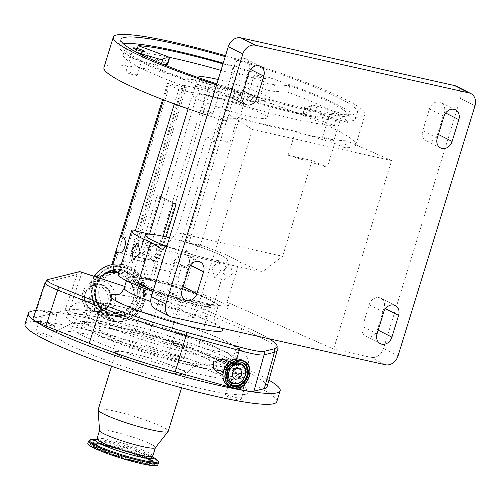 <?xml version="1.0" encoding="UTF-8"?>
<svg xmlns="http://www.w3.org/2000/svg" width="500" height="500" viewBox="0 0 500 500"><rect width="100%" height="100%" fill="white"/><g stroke="black" fill="none" stroke-linecap="round" stroke-linejoin="round"><path stroke-width="0.38" stroke-dasharray="2.5 1.88" d="M169.5 237.756A42.956 5.012 -162.9 0 1 227.419 260.275A42.956 5.012 -162.9 0 1 226.4 260.956A42.956 5.012 -162.9 0 1 165.906 245.987A42.994 5.019 17.1 0 0 227.456 260.287A42.994 5.019 17.1 0 0 221.219 255.425A42.994 5.019 17.1 0 0 185.981 242.288L229.462 100.931L243.75 104.119L233.287 98.819A5.725 0.669 17.1 0 0 225.738 96.306L209.488 92.681L206.581 91.206A5.725 0.669 17.1 0 0 199.031 88.7L185.1 85.588A5.725 0.669 17.1 0 0 182.531 85.375A5.725 0.669 17.1 0 0 183.363 86.025L186.269 87.5L170.019 83.869A5.725 0.669 17.1 0 0 167.45 83.656A5.725 0.669 17.1 0 0 168.281 84.306L178.744 89.606L193.031 92.8A42.994 5.019 -162.9 0 1 229.462 100.931M132.944 277.831A42.956 5.012 -162.9 0 1 178.35 287.569A42.956 5.012 -162.9 0 1 214.037 303.769A42.956 5.012 -162.9 0 1 213.019 304.45A42.956 5.012 -162.9 0 1 167.613 294.706A42.956 5.012 -162.9 0 1 131.925 278.506A42.956 5.012 -162.9 0 1 132.944 277.831M148.3 278.212L179.325 285.138L177.825 279.1C176.619 275.394 174.575 273.038 171.675 272.031L155.425 268.406L153.925 262.369C152.725 258.663 150.675 256.306 147.775 255.3L142.287 254.069L148.3 278.212L150.931 279.544A46.394 5.412 -162.9 0 1 217.2 304.075A46.394 5.412 -162.9 0 1 216.219 305.512A46.394 5.412 -162.9 0 1 164.606 294.156A46.394 5.412 -162.9 0 1 129.137 276.988A46.394 5.412 -162.9 0 1 129.744 276.769A46.394 5.412 -162.9 0 1 147.988 278.888A46.394 5.412 -162.9 0 1 150.931 279.544L152.656 280.419A42.994 5.019 -162.9 0 1 207.838 298.919A42.994 5.019 -162.9 0 1 214.075 303.781A42.994 5.019 -162.9 0 1 183.619 299.431A42.994 5.019 -162.9 0 1 138.125 283.356A42.994 5.019 -162.9 0 1 131.888 278.494A42.994 5.019 -162.9 0 1 149.706 279.762L163.088 236.275M128.338 277.5A47.538 5.544 -162.9 0 1 175.925 287.438A47.538 5.544 -162.9 0 1 217.956 305.481A47.538 5.544 -162.9 0 1 218.081 306.206A47.538 5.544 -162.9 0 1 216.956 306.956A47.538 5.544 -162.9 0 1 166.706 296.175A47.538 5.544 -162.9 0 1 127.212 278.25A47.538 5.544 -162.9 0 1 127.719 277.725A47.538 5.544 -162.9 0 1 128.338 277.5M93.863 310.95A13.744 13.406 75.9 0 1 84.631 299.981A13.744 13.406 75.9 0 1 89.95 286.731A13.744 13.406 75.9 0 1 101.888 284.856A13.744 13.406 75.9 0 1 110.994 300.994A13.744 13.406 75.9 0 1 96.175 311.494A13.744 13.406 75.9 0 1 93.863 310.95M102.163 284.7A13.844 13.5 -104.1 0 0 90.138 286.588A13.844 13.5 -104.1 0 0 84.781 299.938A13.844 13.5 -104.1 0 0 94.081 310.981A13.844 13.5 -104.1 0 0 96.406 311.525A13.844 13.5 -104.1 0 0 111.331 300.956A13.844 13.5 -104.1 0 0 102.163 284.7M103.856 281.35A17.181 16.756 -104.1 0 0 89.913 283.025A17.181 16.756 -104.1 0 0 82.194 299.656A17.181 16.756 -104.1 0 0 93.819 313.969A17.181 16.756 -104.1 0 0 97.894 314.775A17.181 16.756 -104.1 0 0 115.35 300.931A17.181 16.756 -104.1 0 0 103.856 281.35M35.688 310.663A131.725 15.369 -162.9 0 1 56.731 312.3A131.725 15.369 -162.9 0 1 96.819 320.325A131.725 15.369 -162.9 0 1 268.938 380.138M25 324.169A131.725 15.369 -162.9 0 1 28.125 322.094A131.725 15.369 -162.9 0 1 167.362 351.956A131.725 15.369 -162.9 0 1 276.806 401.637M217.062 371.912L218.519 372.475L227.338 368.806L227.456 362.656L224.013 359.125M101.794 275.538A21.762 21.225 -104.1 0 0 92.019 296.606A21.762 21.225 -104.1 0 0 106.75 314.731A21.762 21.225 -104.1 0 0 111.906 315.756A21.762 21.225 -104.1 0 0 118.406 315.181A21.762 21.225 -104.1 0 0 134.356 294.887A21.762 21.225 -104.1 0 0 119.456 273.412A21.762 21.225 -104.1 0 0 118.594 273.15M51.175 337.1A8.181 0.956 -162.9 0 1 42.525 335.244A8.181 0.956 -162.9 0 1 35.725 332.156A8.181 0.956 -162.9 0 1 35.919 332.031A8.181 0.956 -162.9 0 1 44.569 333.888A8.181 0.956 -162.9 0 1 51.369 336.969A8.181 0.956 -162.9 0 1 51.175 337.1M39.263 321.156A8.181 0.956 17.1 0 0 39.069 321.287A8.181 0.956 17.1 0 0 45.869 324.369A8.181 0.956 17.1 0 0 54.519 326.225A8.181 0.956 17.1 0 0 54.713 326.1A8.181 0.956 17.1 0 0 47.912 323.013A8.181 0.956 17.1 0 0 39.263 321.156M240.712 400.106A8.181 0.956 -162.9 0 1 232.062 398.25A8.181 0.956 -162.9 0 1 225.269 395.163A8.181 0.956 -162.9 0 1 225.463 395.037A8.181 0.956 -162.9 0 1 234.112 396.887A8.181 0.956 -162.9 0 1 240.906 399.975A8.181 0.956 -162.9 0 1 240.712 400.106M228.806 384.162A8.181 0.956 17.1 0 0 228.612 384.288A8.181 0.956 17.1 0 0 235.413 387.375A8.181 0.956 17.1 0 0 244.062 389.231A8.181 0.956 17.1 0 0 244.256 389.1A8.181 0.956 17.1 0 0 237.456 386.019A8.181 0.956 17.1 0 0 228.806 384.162M183.706 359.113A8.181 0.956 -162.9 0 1 175.056 357.256A8.181 0.956 -162.9 0 1 168.256 354.169A8.181 0.956 -162.9 0 1 168.45 354.038A8.181 0.956 -162.9 0 1 177.1 355.894A8.181 0.956 -162.9 0 1 183.9 358.981A8.181 0.956 -162.9 0 1 183.706 359.113M171.8 343.169A8.181 0.956 17.1 0 0 171.6 343.294A8.181 0.956 17.1 0 0 178.4 346.381A8.181 0.956 17.1 0 0 187.05 348.237A8.181 0.956 17.1 0 0 187.244 348.106A8.181 0.956 17.1 0 0 180.444 345.019A8.181 0.956 17.1 0 0 171.8 343.169M245.387 394.312A101.375 11.825 -162.9 0 1 132.606 369.5A101.375 11.825 -162.9 0 1 55.094 331.975A101.375 11.825 -162.9 0 1 56.419 331.494A101.375 11.825 -162.9 0 1 157.887 352.688A101.375 11.825 -162.9 0 1 247.531 391.175A101.375 11.825 -162.9 0 1 245.387 394.312M94.169 276.294A28.863 28.15 -104.1 0 0 108.9 320.412A28.863 28.15 -104.1 0 0 124.362 321.006A28.863 28.15 -104.1 0 0 145.512 294.094A28.863 28.15 -104.1 0 0 125.756 265.613A28.863 28.15 -104.1 0 0 112.8 264.506M45.419 324.062A6.875 0.8 -162.9 0 1 40.319 321.669A6.875 0.8 -162.9 0 1 48.362 323.319A6.875 0.8 -162.9 0 1 53.456 325.712A6.875 0.8 -162.9 0 1 45.419 324.062M48.762 313.188A6.875 0.8 -162.9 0 1 43.669 310.8A6.875 0.8 -162.9 0 1 51.706 312.45A6.875 0.8 -162.9 0 1 56.806 314.837A6.875 0.8 -162.9 0 1 48.762 313.188M234.956 387.069A6.875 0.8 -162.9 0 1 229.862 384.675A6.875 0.8 -162.9 0 1 237.906 386.325A6.875 0.8 -162.9 0 1 243 388.719A6.875 0.8 -162.9 0 1 234.956 387.069M238.306 376.194A6.875 0.8 -162.9 0 1 233.206 373.8A6.875 0.8 -162.9 0 1 241.25 375.45A6.875 0.8 -162.9 0 1 246.344 377.844A6.875 0.8 -162.9 0 1 238.306 376.194M177.95 346.075A6.875 0.8 -162.9 0 1 172.856 343.681A6.875 0.8 -162.9 0 1 180.9 345.331A6.875 0.8 -162.9 0 1 185.994 347.725A6.875 0.8 -162.9 0 1 177.95 346.075M181.294 335.2A6.875 0.8 -162.9 0 1 176.2 332.806A6.875 0.8 -162.9 0 1 184.244 334.456A6.875 0.8 -162.9 0 1 189.338 336.85A6.875 0.8 -162.9 0 1 181.294 335.2M110.981 264.844A28.863 28.15 -104.1 0 0 89.831 291.756A28.863 28.15 -104.1 0 0 109.588 320.238A28.863 28.15 -104.1 0 0 125.05 320.831A28.863 28.15 -104.1 0 0 146.2 293.919A28.863 28.15 -104.1 0 0 126.444 265.438A28.863 28.15 -104.1 0 0 112.788 264.456M116.062 351.319A37.381 4.363 17.1 0 0 115.15 352.044A37.381 4.363 17.1 0 0 146.775 366.181A37.381 4.363 17.1 0 0 185.744 374.487A37.381 4.363 17.1 0 0 186.575 374.019A37.381 4.363 17.1 0 0 156.113 359.969A37.381 4.363 17.1 0 0 116.062 351.319M116.737 351.55A36.656 4.275 -162.9 0 1 155.481 359.856A36.656 4.275 -162.9 0 1 185.938 373.681A36.656 4.275 -162.9 0 1 185.069 374.263A36.656 4.275 -162.9 0 1 146.325 365.95A36.656 4.275 -162.9 0 1 115.869 352.125A36.656 4.275 -162.9 0 1 116.737 351.55M98.144 409.756A36.656 4.275 -162.9 0 1 99.012 409.175A36.656 4.275 -162.9 0 1 137.756 417.488A36.656 4.275 -162.9 0 1 168.206 431.312M99.556 430.581A29.206 3.406 -162.9 0 1 99.569 430.431A29.206 3.406 -162.9 0 1 100.262 429.969A29.206 3.406 -162.9 0 1 131.137 436.587A29.206 3.406 -162.9 0 1 155.406 447.606A29.206 3.406 -162.9 0 1 155.331 447.744M219.025 370.719L217.938 370.3L215.45 363.056L222.05 360.312L223.137 360.737L225.625 367.975L219.025 370.719M108.806 312.462A19.756 19.269 -104.1 0 0 112.075 313.238A19.756 19.269 -104.1 0 0 119.394 312.869A19.756 19.269 -104.1 0 0 133.869 294.444A19.756 19.269 -104.1 0 0 120.35 274.944A19.756 19.269 -104.1 0 0 109.763 274.538A19.756 19.269 -104.1 0 0 103.138 277.675A19.756 19.269 -104.1 0 0 95.544 296.719A19.756 19.269 -104.1 0 0 108.806 312.462M112.244 311.594A19.756 19.269 -104.1 0 0 122.831 312A19.756 19.269 -104.1 0 0 137.306 293.581A19.756 19.269 -104.1 0 0 123.787 274.081A19.756 19.269 -104.1 0 0 113.2 273.675A19.756 19.269 -104.1 0 0 98.725 292.1A19.756 19.269 -104.1 0 0 112.244 311.594M87.825 443.481A36.6 4.269 -162.9 0 1 88.694 442.9A36.6 4.269 -162.9 0 1 127.375 451.2A36.6 4.269 -162.9 0 1 157.787 465M101.725 285.4A13.175 12.844 75.9 0 1 110.738 298.394A13.175 12.844 75.9 0 1 101.088 310.675A13.175 12.844 75.9 0 1 96.206 310.925A13.175 12.844 75.9 0 1 94.031 310.406A13.175 12.844 75.9 0 1 85.188 299.913A13.175 12.844 75.9 0 1 90.25 287.219A13.175 12.844 75.9 0 1 94.663 285.125A13.175 12.844 75.9 0 1 101.725 285.4M91.575 311.025A13.175 12.844 75.9 0 1 82.556 298.025A13.175 12.844 75.9 0 1 92.206 285.744A13.175 12.844 75.9 0 1 99.269 286.012A13.175 12.844 75.9 0 1 108.281 299.012A13.175 12.844 75.9 0 1 98.631 311.294A13.175 12.844 75.9 0 1 91.575 311.025M154.3 464.706A33.788 3.944 -162.9 0 1 117.806 456.794A33.788 3.944 -162.9 0 1 90.606 444.131A33.788 3.944 -162.9 0 1 91.312 443.769A33.788 3.944 -162.9 0 1 126.244 451.181A33.788 3.944 -162.9 0 1 155.119 463.981A33.788 3.944 -162.9 0 1 154.3 464.706M94.087 444.694A30.812 3.594 -162.9 0 1 127.362 451.906A30.812 3.594 -162.9 0 1 152.169 463.456A30.812 3.594 -162.9 0 1 151.525 463.787A30.812 3.594 -162.9 0 1 119.669 457.025A30.812 3.594 -162.9 0 1 93.338 445.356A30.812 3.594 -162.9 0 1 94.087 444.694M156.931 244.7A8.181 4.556 102.6 0 1 158.85 254.019A8.181 4.556 102.6 0 1 152.756 260.45A8.181 4.556 102.6 0 1 152.15 260.231A8.181 4.556 102.6 0 1 150.231 250.912A8.181 4.556 102.6 0 1 156.325 244.481A8.181 4.556 102.6 0 1 156.931 244.7M183.175 267.156A8.181 4.556 -77.4 0 0 183.781 267.375A8.181 4.556 -77.4 0 0 189.875 260.944A8.181 4.556 -77.4 0 0 187.956 251.625A8.181 4.556 -77.4 0 0 187.35 251.406A8.181 4.556 -77.4 0 0 186.35 251.381C183.438 251.769 180.819 253.525 178.494 256.637C178.719 260.35 179.85 263.444 181.875 265.931A8.181 4.556 -77.4 0 0 183.175 267.156M149.2 259.575A8.181 4.556 -77.4 0 0 149.806 259.794A8.181 4.556 -77.4 0 0 155.9 253.363A8.181 4.556 -77.4 0 0 153.981 244.037A8.181 4.556 -77.4 0 0 153.375 243.819A8.181 4.556 -77.4 0 0 147.281 250.256A8.181 4.556 -77.4 0 0 149.2 259.575M144.769 261.769L145.387 261.988L152.1 255.694L149.55 246.231L148.956 246.019L143.481 252.587L144.769 261.769M219.256 261.794L220.544 270.975L215.075 277.544L214.481 277.331L211.925 267.869L218.637 261.575L219.256 261.794M230.831 264.375L232.281 273.594L226.65 280.131L226.056 279.913L223.656 270.494L230.219 264.156L230.831 264.375M179.325 285.138L184.725 287.875L198.106 244.381A57.275 6.681 -162.9 0 1 232.794 258.012A57.275 6.681 -162.9 0 1 239.375 261.95L226.994 302.181L333.644 349.069L370.869 357.375L385.4 364.744M184.725 287.875A57.275 6.681 -162.9 0 1 219.412 301.506A57.275 6.681 -162.9 0 1 227.725 307.981A57.275 6.681 -162.9 0 1 152.725 291.494M138.412 282.406A57.275 6.681 17.1 0 0 196.025 300.95A57.275 6.681 17.1 0 0 228.725 304.719A57.275 6.681 17.1 0 0 226.994 302.181M103.944 67.556A131.725 15.369 -162.9 0 1 197.25 80.894A131.725 15.369 -162.9 0 1 336.637 130.131A131.725 15.369 -162.9 0 1 355.75 145.025A131.725 15.369 -162.9 0 1 344.506 147.7L346.631 140.794A131.725 15.369 -162.9 0 1 228.831 114.5L252.506 129.519L391.631 160.575L333.644 349.069M225.5 55.719A131.725 15.369 -162.9 0 1 346.006 99.681A131.725 15.369 -162.9 0 1 365.119 114.581A131.725 15.369 -162.9 0 1 216.556 84.787M218.181 79.513A38.944 4.544 -162.9 0 1 266.775 95.944A38.944 4.544 -162.9 0 1 272.425 100.344A38.944 4.544 -162.9 0 1 244.838 96.406A38.944 4.544 -162.9 0 1 203.625 81.844A38.944 4.544 -162.9 0 1 197.963 77.487M198.275 99.244A38.944 4.544 17.1 0 0 239.488 113.8A38.944 4.544 17.1 0 0 267.069 117.744A38.944 4.544 17.1 0 0 261.419 113.338A38.944 4.544 17.1 0 0 220.212 98.781A38.944 4.544 17.1 0 0 192.625 94.838A38.944 4.544 17.1 0 0 198.275 99.244M257.25 101.675A5.906 0.688 -162.9 0 1 258.106 102.344A5.906 0.688 -162.9 0 1 253.925 101.744A5.906 0.688 -162.9 0 1 247.675 99.537A5.906 0.688 -162.9 0 1 246.819 98.869A5.906 0.688 -162.9 0 1 251 99.469A5.906 0.688 -162.9 0 1 257.25 101.675M255.037 75.619A5.906 0.688 17.1 0 0 261.281 77.825A5.906 0.688 17.1 0 0 265.469 78.419A5.906 0.688 17.1 0 0 264.606 77.756A5.906 0.688 17.1 0 0 258.363 75.544A5.906 0.688 17.1 0 0 254.175 74.95A5.906 0.688 17.1 0 0 255.037 75.619M136.331 74.681A5.906 0.688 -162.9 0 1 137.188 75.35A5.906 0.688 -162.9 0 1 133.006 74.756A5.906 0.688 -162.9 0 1 126.756 72.544A5.906 0.688 -162.9 0 1 125.9 71.881A5.906 0.688 -162.9 0 1 130.087 72.475A5.906 0.688 -162.9 0 1 136.331 74.681M212.019 113.044A5.906 0.688 -162.9 0 1 212.875 113.713A5.906 0.688 -162.9 0 1 208.694 113.112A5.906 0.688 -162.9 0 1 202.444 110.906A5.906 0.688 -162.9 0 1 201.588 110.237A5.906 0.688 -162.9 0 1 205.775 110.838A5.906 0.688 -162.9 0 1 212.019 113.044M209.806 86.988A5.906 0.688 17.1 0 0 216.056 89.194A5.906 0.688 17.1 0 0 220.238 89.794A5.906 0.688 17.1 0 0 219.381 89.125A5.906 0.688 17.1 0 0 213.131 86.919A5.906 0.688 17.1 0 0 208.95 86.319A5.906 0.688 17.1 0 0 209.806 86.988M332.938 140.037A5.906 0.688 -162.9 0 1 333.794 140.706A5.906 0.688 -162.9 0 1 329.613 140.106A5.906 0.688 -162.9 0 1 323.363 137.9A5.906 0.688 -162.9 0 1 322.506 137.231A5.906 0.688 -162.9 0 1 326.688 137.831A5.906 0.688 -162.9 0 1 332.938 140.037M330.725 113.975A5.906 0.688 17.1 0 0 336.969 116.188A5.906 0.688 17.1 0 0 341.156 116.781A5.906 0.688 17.1 0 0 340.294 116.112A5.906 0.688 17.1 0 0 334.05 113.906A5.906 0.688 17.1 0 0 329.869 113.312A5.906 0.688 17.1 0 0 330.725 113.975M172.262 293.288A9.162 7.538 -63.1 0 1 170.794 292.762A9.162 7.538 -63.1 0 1 167.512 282.931L174.2 261.188A9.162 7.538 -63.1 0 1 185.775 254.669A9.162 7.538 -63.1 0 1 189.056 264.5L182.369 286.25A9.162 7.538 -63.1 0 1 172.262 293.288M232.475 97.569A9.162 7.538 -63.1 0 1 231.006 97.044A9.162 7.538 -63.1 0 1 227.725 87.212L234.412 65.462A9.162 7.538 -63.1 0 1 245.981 58.95A9.162 7.538 -63.1 0 1 249.269 68.781L242.581 90.531A9.162 7.538 -63.1 0 1 232.475 97.569M427.481 141.1A9.162 7.538 -63.1 0 1 426.012 140.575A9.162 7.538 -63.1 0 1 422.731 130.744L429.419 108.994A9.162 7.538 -63.1 0 1 440.988 102.481A9.162 7.538 -63.1 0 1 444.275 112.312L437.587 134.056A9.162 7.538 -63.1 0 1 427.481 141.1M367.269 336.819A9.162 7.538 -63.1 0 1 365.806 336.294A9.162 7.538 -63.1 0 1 362.519 326.463L369.206 304.719A9.162 7.538 -63.1 0 1 380.781 298.2A9.162 7.538 -63.1 0 1 384.062 308.031L377.375 329.781A9.162 7.538 -63.1 0 1 367.269 336.819M216.838 83.881A123.706 14.431 17.1 0 0 357.456 112.219A123.706 14.431 17.1 0 0 339.506 98.231A123.706 14.431 17.1 0 0 225.225 56.619M123.325 43.762A123.706 14.431 17.1 0 0 118.969 45.994A123.706 14.431 17.1 0 0 136.919 59.981A123.706 14.431 17.1 0 0 267.819 106.225A123.706 14.431 17.1 0 0 355.45 118.744A123.706 14.431 17.1 0 0 337.494 104.756A123.706 14.431 17.1 0 0 223.219 63.144M169.131 57.287A117.406 13.7 17.1 0 0 136.012 52.119L164.725 62.763A5.725 0.669 -162.9 0 1 166.8 63.637A5.725 0.669 -162.9 0 1 167.631 64.287M163.663 64.562A77.894 9.087 17.1 0 0 160.75 65.994A77.894 9.087 17.1 0 0 160.744 66.019L160.744 66.019A5.725 0.669 -162.9 0 1 155.469 65.094L122.981 55.394A117.406 13.7 17.1 0 0 182.562 85.594L197.8 86.55A5.725 0.669 -162.9 0 1 204.869 88.381A77.894 9.087 17.1 0 0 232.75 97.65A5.725 0.669 -162.9 0 1 237.213 99.331A5.725 0.669 -162.9 0 1 238.044 99.925L239.206 104.419L241.213 97.9A117.406 13.7 17.1 0 0 336.394 119.144L307.681 108.5A5.725 0.669 -162.9 0 1 304.775 106.975A5.725 0.669 -162.9 0 1 305.25 106.856A77.894 9.087 17.1 0 0 311.656 105.275A77.894 9.087 17.1 0 0 311.663 105.244L311.663 105.244A5.725 0.669 -162.9 0 1 316.944 106.169L349.425 115.869A117.406 13.7 17.1 0 0 332.388 103.619A117.406 13.7 17.1 0 0 289.85 85.675L274.613 84.719A5.725 0.669 -162.9 0 1 267.544 82.881A77.894 9.087 17.1 0 0 239.656 73.612A5.725 0.669 -162.9 0 1 234.363 71.338L233.2 66.844A117.406 13.7 17.1 0 0 223 63.856M182.562 85.594L184.569 79.069L199.806 80.025A5.725 0.669 -162.9 0 1 206.875 81.856A77.894 9.087 17.1 0 0 234.756 91.125A5.725 0.669 -162.9 0 1 239.225 92.806A5.725 0.669 -162.9 0 1 240.056 93.4L241.213 97.9M239.206 104.419A117.406 13.7 17.1 0 0 334.387 125.669L305.675 115.025A5.725 0.669 -162.9 0 1 302.769 113.5A5.725 0.669 -162.9 0 1 303.238 113.381A77.894 9.087 17.1 0 0 309.65 111.8A77.894 9.087 17.1 0 0 309.656 111.769L309.656 111.769A5.725 0.669 -162.9 0 1 314.938 112.694L347.419 122.394A117.406 13.7 17.1 0 0 330.381 110.144A117.406 13.7 17.1 0 0 287.844 92.194L289.85 85.675M287.844 92.194L272.6 91.237A5.725 0.669 -162.9 0 1 265.531 89.406A77.894 9.087 17.1 0 0 237.65 80.138A5.725 0.669 -162.9 0 1 232.356 77.862L231.194 73.369L233.2 66.844M347.419 122.394L349.425 115.869M334.387 125.669L336.394 119.144M122.981 55.394L124.987 48.869A117.406 13.7 17.1 0 0 184.569 79.069M136.944 52.444L124.987 48.869M136.012 52.119L138.019 45.594M231.194 73.369A117.406 13.7 17.1 0 0 220.994 70.381M456.331 86.2A11.456 9.419 -63.1 0 1 460.438 98.488L383.5 348.575A11.456 9.419 -63.1 0 1 370.869 357.375M252.506 129.519L194.519 318.012L157.287 309.7A11.456 9.419 -63.1 0 1 155.456 309.044M206.15 136.95L230.075 142.294L214.169 142.037L206.15 136.95L176.713 232.65L282.625 256.288L262.225 272L239.375 261.95M288.137 155.25L312.062 160.594L327.3 167.294L288.137 155.25L295.5 131.331L237.438 118.369L230.075 142.294M391.631 160.575L346.631 140.794M194.519 318.012L152.931 291.619M228.831 114.5L226.706 121.406A131.725 15.369 -162.9 0 1 207.194 115.231M226.706 121.406L221.525 118.119L237.438 118.369M221.525 118.119L214.169 142.037M312.062 160.594L282.625 256.288M295.5 131.331L334.656 143.369L327.3 167.294M176.713 232.65L167.619 243.875M334.656 143.369L344.506 147.7M162.812 249.806L262.225 272M155.425 268.406L209.488 92.681M112.775 261.388L115.962 259.594L132.213 263.219L130.706 257.188L130.662 253.981L133.85 252.188L139.338 253.412L157.144 195.55L160.087 196.206L176.075 204.306M132.213 263.219L186.269 87.5M133.106 229.869L119.725 273.363L118.688 272.838M174.35 103.9L178.744 89.606M118.244 274.3A57.275 6.681 -162.9 0 1 119.725 273.363M185.981 242.288L200.263 245.475L243.75 104.119M200.263 245.475L198.106 244.381M188.106 108.8L193.031 92.8M166.038 236.931L152.656 280.419M173.125 203.65L157.144 195.55M142.287 254.069L160.087 196.206M114.325 270.625L145.35 277.55L139.338 253.412M149.706 279.762L145.35 277.55M267.106 386.706A118.069 13.775 17.1 0 0 231.194 364.806L197.319 350.519A34.244 3.994 17.1 0 0 168.287 340.688A257.85 30.081 -162.9 0 1 149.006 335.262L134.519 332.856L69.019 311.081L82.069 272.275M124.694 286.438L146.562 293.712L158.881 295.756L159.075 299.069L149.006 335.262M79.55 271.613L77.088 274.488L65.081 310.2L33.825 318.056A34.244 3.994 17.1 0 0 33.019 318.587M65.081 310.2L69.019 311.081M146.562 293.712L134.519 332.856M269.188 338.8A115.931 13.525 17.1 0 0 241.844 325.431L207.969 311.144A32.106 3.744 17.1 0 0 180.75 301.925A259.981 30.331 -162.9 0 1 158.881 295.756M79.688 271.594L79.15 271.944M88.269 312.119A76.175 8.888 -162.9 0 1 89.6 311.887A76.175 8.888 -162.9 0 1 161.881 327.225A76.175 8.888 -162.9 0 1 230.281 355.169A76.175 8.888 -162.9 0 1 230.263 359.319A76.175 8.888 -162.9 0 1 142.931 339.825A76.175 8.888 -162.9 0 1 88.269 312.119M245.169 373.162A94.825 11.062 17.1 0 0 247.45 371.538A94.825 11.062 17.1 0 0 245.194 368A94.825 11.062 17.1 0 0 160.037 333.212A94.825 11.062 17.1 0 0 70.056 314.119A94.825 11.062 17.1 0 0 68.406 314.406A94.825 11.062 17.1 0 0 66.2 315.775A94.825 11.062 17.1 0 0 144.381 351.488A94.825 11.062 17.1 0 0 245.169 373.162M124.2 288.038A47.538 5.544 -162.9 0 1 125.331 287.288A47.538 5.544 -162.9 0 1 175.575 298.062A47.538 5.544 -162.9 0 1 215.069 315.988A47.538 5.544 -162.9 0 1 213.944 316.737A47.538 5.544 -162.9 0 1 150.806 301.588M231.494 379.05A7.275 5.981 116.9 0 0 239.262 374.169A7.275 5.981 116.9 0 0 236.906 365.656A7.275 5.981 116.9 0 0 235.744 365.244A7.275 5.981 116.9 0 0 227.969 370.125A7.275 5.981 116.9 0 0 230.331 378.631A7.275 5.981 116.9 0 0 231.494 379.05M236.506 364.8A8.025 6.6 116.9 0 0 227.656 370.969A8.025 6.6 116.9 0 0 231.819 380.044A8.025 6.6 116.9 0 0 240.669 373.875A8.025 6.6 116.9 0 0 236.506 364.8M118.406 315.181L121.806 314.325L110.188 313.881C90.188 308.519 91.006 275.906 111.194 272.113A21.762 21.225 -104.1 0 0 95.25 292.406A21.762 21.225 -104.1 0 0 110.144 313.881A21.762 21.225 -104.1 0 0 121.806 314.325A21.762 21.225 -104.1 0 0 137.75 294.037A21.762 21.225 -104.1 0 0 122.856 272.562A21.762 21.225 -104.1 0 0 116.025 271.488M237.613 379.012A89.225 10.412 -162.9 0 1 138.344 357.175A89.225 10.412 -162.9 0 1 70.125 324.15A89.225 10.412 -162.9 0 1 71.287 323.725A89.225 10.412 -162.9 0 1 160.6 342.375A89.225 10.412 -162.9 0 1 239.5 376.256A89.225 10.412 -162.9 0 1 237.613 379.012M231.131 386.737A14.45 11.881 116.9 0 0 247.062 375.637A14.45 11.881 116.9 0 0 239.569 359.306A14.45 11.881 116.9 0 0 223.637 370.412A14.45 11.881 116.9 0 0 231.131 386.737M103.4 274.619A22.969 22.4 -104.1 0 0 94.756 296.744A22.969 22.4 -104.1 0 0 110.162 314.931A22.969 22.4 -104.1 0 0 138.275 300.244A22.969 22.4 -104.1 0 0 123.575 271.325A22.969 22.4 -104.1 0 0 114.244 270.319M227.756 370.475A77.075 8.994 -162.9 0 1 139.394 350.75A77.075 8.994 -162.9 0 1 84.081 322.713A77.075 8.994 -162.9 0 1 172.45 342.438A77.075 8.994 -162.9 0 1 227.756 370.475M228.844 386.037A14.55 11.963 116.9 0 0 231.175 386.869A14.55 11.963 116.9 0 0 246.713 377.1A14.55 11.963 116.9 0 0 242 360.087M211.438 365.05A59.562 6.95 -162.9 0 1 143.15 349.806A59.562 6.95 -162.9 0 1 100.406 328.137A59.562 6.95 -162.9 0 1 168.694 343.381A59.562 6.95 -162.9 0 1 211.438 365.05M125.606 267.794A26.412 25.762 -104.1 0 0 93.275 284.688A26.412 25.762 -104.1 0 0 110.181 317.944A26.412 25.762 -104.1 0 0 142.513 301.05A26.412 25.762 -104.1 0 0 125.606 267.794M125.975 266.962A27.262 26.587 -104.1 0 0 92.606 284.394A27.262 26.587 -104.1 0 0 110.056 318.719A27.262 26.587 -104.1 0 0 143.425 301.288A27.262 26.587 -104.1 0 0 125.975 266.962M110.144 317.8A26.244 25.594 -104.1 0 0 142.262 301.019A26.244 25.594 -104.1 0 0 125.469 267.981A26.244 25.594 -104.1 0 0 93.344 284.762A26.244 25.594 -104.1 0 0 110.144 317.8M242.7 362.762A12.488 10.269 116.9 0 0 242.344 362.575A12.488 10.269 116.9 0 0 240.35 361.856A12.488 10.269 116.9 0 0 227.013 370.238A12.488 10.269 116.9 0 0 231.056 384.844A12.488 10.269 116.9 0 0 231.419 385.019M110.881 315.387A23.7 23.112 -104.1 0 0 139.894 300.238A23.7 23.112 -104.1 0 0 124.725 270.394A23.7 23.112 -104.1 0 0 95.712 285.55A23.7 23.112 -104.1 0 0 110.881 315.387M96.981 438.837A29.206 3.406 -162.9 0 1 97.675 438.375A29.206 3.406 -162.9 0 1 128.55 445A29.206 3.406 -162.9 0 1 152.819 456.012M124.763 270.538A23.525 22.944 -104.1 0 0 95.962 285.581A23.525 22.944 -104.1 0 0 111.025 315.206A23.525 22.944 -104.1 0 0 139.825 300.156A23.525 22.944 -104.1 0 0 124.763 270.538M124.637 271.306A22.681 22.119 -104.1 0 0 96.875 285.812A22.681 22.119 -104.1 0 0 111.394 314.369A22.681 22.119 -104.1 0 0 139.156 299.869A22.681 22.119 -104.1 0 0 124.637 271.306M96.438 439.562A30.412 3.55 -162.9 0 1 97.219 439.5A30.412 3.55 -162.9 0 1 125.444 445.669A30.412 3.55 -162.9 0 1 152.25 456.431A30.412 3.55 -162.9 0 1 152.863 456.919M91.644 439.675A35.994 4.2 -162.9 0 1 125.037 446.975A35.994 4.2 -162.9 0 1 156.769 459.706M88.575 441.044A36.6 4.269 -162.9 0 1 89.444 440.469A36.6 4.269 -162.9 0 1 128.125 448.762A36.6 4.269 -162.9 0 1 158.531 462.562M154.25 464.144A33.569 3.919 -162.9 0 1 117.994 456.281A33.569 3.919 -162.9 0 1 90.962 443.7A33.569 3.919 -162.9 0 1 91.669 443.338A33.569 3.919 -162.9 0 1 126.375 450.706A33.569 3.919 -162.9 0 1 155.062 463.419A33.569 3.919 -162.9 0 1 154.25 464.144M151.881 463.356A31.031 3.619 -162.9 0 1 119.8 456.55A31.031 3.619 -162.9 0 1 93.281 444.794A31.031 3.619 -162.9 0 1 94.038 444.125A31.031 3.619 -162.9 0 1 127.55 451.394A31.031 3.619 -162.9 0 1 152.531 463.025A31.031 3.619 -162.9 0 1 151.881 463.356M182.044 290.3L167.512 282.931M242.256 94.575L227.725 87.212M437.262 138.106L422.731 130.744M377.05 333.825L362.519 326.463M238.044 99.925L240.056 93.4M232.356 77.862L234.363 71.338M237.65 80.138L239.656 73.612M265.531 89.406L267.544 82.881M272.6 91.237L274.613 84.719M314.938 112.694L316.944 106.169M309.656 111.769L311.663 105.244L309.656 111.769M303.238 113.381L305.25 106.856M305.675 115.025L307.681 108.5M232.75 97.65L234.756 91.125M204.869 88.381L206.875 81.856M197.8 86.55L199.806 80.025M155.469 65.094L156.544 61.588M160.744 66.019L161.469 63.663L160.744 66.019M164.725 62.763L166.731 56.244M460.438 98.488L474.969 105.856M398.031 355.944L383.5 348.575M378.169 330.181L377.375 329.781M385.438 308.731L384.062 308.031M383.738 312.081L369.206 304.719M438.381 134.462L437.587 134.056M445.65 113.006L444.275 112.312M443.95 116.363L429.419 108.994M248.944 72.831L234.412 65.462M250.644 69.475L249.269 68.781M243.375 90.931L242.581 90.531M188.731 268.55L174.2 261.188M190.431 265.2L189.056 264.5M183.162 286.65L182.369 286.25M171.819 317.069L157.287 309.7M171.675 272.031L225.738 96.306M153.925 262.369L206.581 91.206M186.35 251.381L233.287 98.819M177.825 279.1L181.875 265.931M147.775 255.3L199.031 88.7M130.706 257.188L183.363 86.025M133.85 252.188L185.1 85.588M115.962 259.594L170.019 83.869M163.506 99.844L168.281 84.306M159.075 299.069A258.844 30.2 17.1 0 0 179.562 304.844L168.287 340.688M180.75 301.925A5.725 1.363 -74.6 0 0 179.562 304.844A33.25 3.881 -162.9 0 1 207.756 314.387L197.319 350.519M207.969 311.144A5.725 3.725 -67.1 0 1 207.756 314.387L241.631 328.675L231.194 364.806M241.844 325.431A5.725 3.725 -67.1 0 1 241.631 328.675A117.075 13.656 -162.9 0 1 277.244 350.387M236.675 359.019L228.588 385.9M45.05 282.856A33.25 3.881 -162.9 0 1 45.838 282.344L33.825 318.056M47.862 279.575A5.725 5.587 75.9 0 0 45.838 282.344L77.088 274.488M118.325 294.562A58.994 6.881 -162.9 0 1 176.106 308.775A58.994 6.881 -162.9 0 1 221.531 328.162M70.269 310.025A94.319 11.006 17.1 0 0 68.075 311.388A94.319 11.006 17.1 0 0 145.844 346.906A94.319 11.006 17.1 0 0 246.094 368.469A94.319 11.006 17.1 0 0 248.363 366.85A94.319 11.006 17.1 0 0 169.412 331.238A94.319 11.006 17.1 0 0 70.269 310.025M236.95 352.55A80.65 9.412 -162.9 0 1 144.481 331.912A80.65 9.412 -162.9 0 1 86.606 302.575A80.65 9.412 -162.9 0 1 179.069 323.219A80.65 9.412 -162.9 0 1 236.95 352.55M227.419 260.275L214.037 303.769M217.2 304.075L217.956 305.481M218.081 306.206L215.069 315.988C213.6 323.356 216.781 324.881 217.162 325.756C217.594 326.019 214.988 323.7 202.181 318.344C192.275 314.269 180.731 310.206 167.537 306.15C146.094 299.319 121.481 294.369 116.981 294.938M229.444 361.875L235.825 365.275C229.35 363.212 224.119 376.238 230.331 378.631L222.869 374.856M89.913 283.025L98.375 277.694M39.069 321.287L35.725 332.156M228.612 384.288L225.269 395.163M171.6 343.294L168.256 354.169M247.531 391.175L239.5 376.256C232.013 365.675 229.594 366.906 223.688 362.844L208.744 355.806C194.631 349.844 178.106 343.931 159.175 338.062C139.675 332.069 122.212 327.537 106.8 324.475L90.431 321.912L82.969 321.481L74.875 322.362L70.125 324.15L55.094 331.975M43.669 310.8L40.319 321.669M233.206 373.8L229.862 384.675M176.2 332.806L172.856 343.681M186.575 374.019C189.088 370.163 192.169 367.406 195.825 365.763L201.762 364.162C201.956 364.975 176.062 360.3 153.456 352.944C140.606 348.95 129.5 345.012 120.15 341.131L108.131 335.356L111.094 338.45C111.975 339.581 115.188 343.844 115.15 352.044M185.938 373.681L181.6 387.788M243.056 362.931L240.281 361.831C228.575 358.475 219.894 379.975 231.056 384.844L231.769 385.206M96.419 439.588L97.219 439.5L96.5 439.525M152.9 456.987L152.25 456.431L152.831 456.85M217.938 370.3L234.569 378.731M122.831 312L119.394 312.869M96.206 310.925L112.075 313.238M92.206 285.744L94.663 285.125M155.119 463.981L152.312 460.363C148.525 458.081 142.513 455.494 134.281 452.6C115.375 445.644 92.137 441.275 92.362 442.9L90.606 444.131M152.169 463.456L152.575 462.912C153.556 464.425 128.406 459.55 110.25 452.575C91.988 445.75 92.856 443.975 93.225 444.575L93.338 445.356M183.781 267.375L152.756 260.45M149.806 259.794L118.781 252.869M227.456 260.287L214.075 303.781M226.65 280.131L215.075 277.544M145.387 261.988L133.812 259.406M228.725 304.719L227.725 307.981M267.069 117.744L272.425 100.344M265.469 78.419L258.106 102.344M144.55 51.431L137.188 75.35M220.238 89.794L212.875 113.713M341.156 116.781L333.794 140.706M185.325 300.131L170.794 292.762M245.538 104.406L231.006 97.044M440.544 147.938L426.012 140.575M380.337 343.663L365.806 336.294M355.45 118.744L357.456 112.219M309.65 111.8L311.656 105.275M302.769 113.5L304.775 106.975M160.75 65.994L162.763 59.469M118.969 45.994L120.975 39.469M395.312 305.569L380.781 298.2M455.525 109.844L440.988 102.481M260.512 66.312L245.981 58.95M200.306 262.038L185.775 254.669M329.869 113.312L322.506 137.231M208.95 86.319L201.588 110.237M133.262 47.956L125.9 71.881M254.175 74.95L246.819 98.869M192.625 94.838L197.975 77.444M355.75 145.025L365.119 114.581M130.662 253.981L182.531 85.375M162.581 99.494L167.45 83.656M148.956 246.019L137.375 243.431M230.219 264.156L218.637 261.575M145.269 235.006L131.888 278.494M153.375 243.819L122.35 236.894M187.35 251.406L156.325 244.481M98.631 311.294L101.088 310.675M90.25 287.219L103.138 277.675M113.2 273.675L109.763 274.538M223.137 360.737L239.488 369.025M115.869 352.125L111.531 366.238M125.05 320.831L124.362 321.006M189.338 336.85L185.994 347.725M246.344 377.844L243 388.719M56.806 314.837L53.456 325.712M187.244 348.106L183.9 358.981M244.256 389.1L240.906 399.975M54.713 326.1L51.369 336.969M97.894 314.775L111.906 315.756M127.212 278.25L126.45 280.725M129.137 276.988L127.719 277.725M145.244 235.225L131.925 278.506M89.6 311.887L70.056 314.119M230.281 355.169L245.194 368M247.45 371.538L248.363 366.85C249.213 359.387 246.544 356.481 246.55 356.244L241.713 350.613L233.25 345.006C227.125 341.631 219.137 337.987 209.3 334.062C187.338 325.406 163.481 317.656 137.731 310.819C111.487 304.625 95.375 299.85 79.237 302.294L76.137 303.356C75.475 303.481 70.231 306.169 68.075 311.388L66.2 315.775"/><path stroke-width="0.75" d="M152.931 291.619L138.412 282.406L150.787 242.175A57.275 6.681 -162.9 0 1 139.931 237.281A57.275 6.681 -162.9 0 1 131.619 230.806A57.275 6.681 -162.9 0 1 133.106 229.869L135.262 230.963L149.544 234.15A42.994 5.019 17.1 0 0 145.269 235.006A42.994 5.019 17.1 0 0 151.506 239.862A42.994 5.019 17.1 0 0 165.9 245.994A42.956 5.012 -162.9 0 1 145.306 235.012A42.956 5.012 -162.9 0 1 146.325 234.338A42.956 5.012 -162.9 0 1 169.5 237.756M268.938 380.138A131.725 15.369 -162.9 0 1 280.15 390.763A131.725 15.369 -162.9 0 1 277.025 392.844A131.725 15.369 -162.9 0 1 137.794 362.975A131.725 15.369 -162.9 0 1 28.344 313.294A131.725 15.369 -162.9 0 1 31.469 311.219A131.725 15.369 -162.9 0 1 35.688 310.663M280.15 390.763L276.806 401.637A131.725 15.369 -162.9 0 1 273.681 403.713A131.725 15.369 -162.9 0 1 134.45 373.85A131.725 15.369 -162.9 0 1 25 324.169L28.344 313.294M229.444 361.875L222.556 358.562L213.738 362.231L213.619 368.375L217.062 371.912L222.869 374.856M118.594 273.15A21.762 21.225 -104.1 0 0 107.8 272.969A21.762 21.225 -104.1 0 0 101.794 275.538L98.375 277.694M112.8 264.506A28.863 28.15 -104.1 0 0 110.294 265.019A28.863 28.15 -104.1 0 0 94.169 276.294M112.788 264.456A28.863 28.15 -104.1 0 0 110.981 264.844L110.294 265.019M181.6 387.788L168.206 431.312A36.656 4.275 -162.9 0 1 168.119 431.481A36.656 4.275 -162.9 0 1 167.338 431.887A36.656 4.275 -162.9 0 1 129.375 423.825A36.656 4.275 -162.9 0 1 98.119 409.95A36.656 4.275 -162.9 0 1 98.144 409.756L111.531 366.238M168.119 431.481L155.331 447.744A29.206 3.406 -162.9 0 1 154.713 448.069A29.206 3.406 -162.9 0 1 124.462 441.644A29.206 3.406 -162.9 0 1 99.556 430.581L98.119 409.95M234.112 383.369A10 8.219 116.9 0 0 245.138 375.688A10 8.219 116.9 0 0 239.95 364.387A10 8.219 116.9 0 0 228.925 372.069A10 8.219 116.9 0 0 234.112 383.369M238.619 368.713A5.444 4.475 116.9 0 0 232.806 372.362A5.444 4.475 116.9 0 0 234.569 378.731A5.444 4.475 116.9 0 0 235.444 379.044A5.444 4.475 116.9 0 0 241.256 375.387A5.444 4.475 116.9 0 0 239.488 369.025A5.444 4.475 116.9 0 0 238.619 368.713M157.787 465A36.6 4.269 -162.9 0 1 156.919 465.581A36.6 4.269 -162.9 0 1 118.231 457.281A36.6 4.269 -162.9 0 1 87.825 443.481L88.575 441.044A36.6 4.269 -162.9 0 0 118.981 454.844A36.6 4.269 -162.9 0 0 157.662 463.144A36.6 4.269 -162.9 0 0 158.531 462.562L157.787 465M122.956 237.113A8.181 4.556 102.6 0 1 124.875 246.431A8.181 4.556 102.6 0 1 118.781 252.869A8.181 4.556 102.6 0 1 118.175 252.65A8.181 4.556 102.6 0 1 116.875 251.419L116.681 248.7L119.881 238.294L121.35 236.869A8.181 4.556 102.6 0 1 122.35 236.894A8.181 4.556 102.6 0 1 122.956 237.113M133.194 259.181L133.812 259.406L140.369 253.075L137.975 243.65L137.375 243.431L131.75 249.969L133.194 259.181M152.725 291.494A57.275 6.681 -162.9 0 1 126.55 280.775A57.275 6.681 -162.9 0 1 118.244 274.3L131.619 230.806M207.194 115.231A131.725 15.369 -162.9 0 1 123.056 82.456A131.725 15.369 -162.9 0 1 103.944 67.556L113.312 37.113A131.725 15.369 -162.9 0 1 225.5 55.719M216.556 84.787A131.725 15.369 -162.9 0 1 132.425 52.006A131.725 15.369 -162.9 0 1 113.312 37.113M134.119 48.625A5.906 0.688 17.1 0 0 140.369 50.831A5.906 0.688 17.1 0 0 144.55 51.431A5.906 0.688 17.1 0 0 143.694 50.763A5.906 0.688 17.1 0 0 137.444 48.556A5.906 0.688 17.1 0 0 133.262 47.956A5.906 0.688 17.1 0 0 134.119 48.625M186.794 300.656A9.162 7.538 -63.1 0 1 185.325 300.131A9.162 7.538 -63.1 0 1 182.044 290.3L188.731 268.55A9.162 7.538 -63.1 0 1 200.306 262.038A9.162 7.538 -63.1 0 1 203.588 271.869L196.9 293.612A9.162 7.538 -63.1 0 1 186.794 300.656M247.006 104.931A9.162 7.538 -63.1 0 1 245.538 104.406A9.162 7.538 -63.1 0 1 242.256 94.575L248.944 72.831A9.162 7.538 -63.1 0 1 260.512 66.312A9.162 7.538 -63.1 0 1 263.8 76.144L257.113 97.894A9.162 7.538 -63.1 0 1 247.006 104.931M442.013 148.463A9.162 7.538 -63.1 0 1 440.544 147.938A9.162 7.538 -63.1 0 1 437.262 138.106L443.95 116.363A9.162 7.538 -63.1 0 1 455.525 109.844A9.162 7.538 -63.1 0 1 458.806 119.675L452.119 141.425A9.162 7.538 -63.1 0 1 442.013 148.463M381.8 344.188A9.162 7.538 -63.1 0 1 380.337 343.663A9.162 7.538 -63.1 0 1 377.05 333.825L383.738 312.081A9.162 7.538 -63.1 0 1 395.312 305.569A9.162 7.538 -63.1 0 1 398.594 315.4L391.906 337.144A9.162 7.538 -63.1 0 1 381.8 344.188M225.225 56.619A123.706 14.431 17.1 0 0 120.975 39.469A123.706 14.431 17.1 0 0 138.925 53.456A123.706 14.431 17.1 0 0 216.838 83.881M223 63.856A117.406 13.7 17.1 0 0 138.019 45.594L166.731 56.244A5.725 0.669 -162.9 0 1 168.806 57.119A5.725 0.669 -162.9 0 1 169.638 57.763L167.631 64.287A5.725 0.669 -162.9 0 1 167.162 64.406A77.894 9.087 17.1 0 0 163.663 64.562M169.638 57.763A5.725 0.669 -162.9 0 1 169.169 57.881A77.894 9.087 17.1 0 0 162.763 59.469A77.894 9.087 17.1 0 0 162.75 59.494L162.75 59.494A5.725 0.669 -162.9 0 1 157.475 58.569L136.944 52.444M220.994 70.381A117.406 13.7 17.1 0 0 169.131 57.287M223.219 63.144A123.706 14.431 17.1 0 0 123.325 43.762M151.35 296.756L165.881 304.119A11.456 9.419 116.9 0 0 169.988 316.413L155.456 309.044A11.456 9.419 -63.1 0 1 151.35 296.756L228.287 46.669A11.456 9.419 -63.1 0 1 240.919 37.869L454.494 85.544A11.456 9.419 -63.1 0 1 456.331 86.2L470.863 93.562A11.456 9.419 116.9 0 0 469.025 92.906L454.494 85.544M240.919 37.869L255.45 45.231A11.456 9.419 116.9 0 0 242.819 54.031L228.287 46.669M165.881 304.119L242.819 54.031M470.863 93.562A11.456 9.419 116.9 0 1 474.969 105.856L398.031 355.944A11.456 9.419 116.9 0 1 385.4 364.744L171.819 317.069A11.456 9.419 116.9 0 1 169.988 316.413M255.45 45.231L469.025 92.906M197.963 77.487A38.944 4.544 -162.9 0 1 197.975 77.444A38.944 4.544 -162.9 0 1 218.181 79.513M167.619 243.875L162.812 249.806L150.787 242.175M118.688 272.838L114.325 270.625L112.819 264.594L112.775 261.388L116.681 248.7M135.262 230.963L174.35 103.9M149.544 234.15L188.106 108.8M163.088 236.275L173.125 203.65A42.994 5.019 17.1 0 1 176.075 204.306L166.038 236.931M264.294 388.612A118.069 13.775 17.1 0 0 267.106 386.706L277.244 350.387A117.075 13.656 -162.9 0 1 274.45 352.275L264.294 388.612L253.919 391.219A34.244 3.994 17.1 0 1 228.363 386.637L175.194 371.863A112.706 13.15 17.1 0 1 89.206 343.281L45.981 326.012A34.244 3.994 17.1 0 1 33.019 318.587L45.05 282.856A33.25 3.881 -162.9 0 0 57.638 290.062L45.981 326.012M124.694 286.438L79.688 271.594L47.862 279.575A32.106 3.744 17.1 0 0 47.312 279.806A32.106 3.744 17.1 0 0 59.256 287.031L102.481 304.3A110.569 12.9 17.1 0 0 186.838 332.344L240.006 347.113A32.106 3.744 17.1 0 0 263.969 351.413L274.344 348.806A115.931 13.525 17.1 0 0 277.013 345.7A115.931 13.525 17.1 0 0 269.188 338.8M150.806 301.588A47.538 5.544 -162.9 0 1 124.2 288.038C120.906 295.113 118.275 294.194 117.444 294.844L117.081 294.931M221.531 328.162A58.994 6.881 -162.9 0 1 221.275 331.163A58.994 6.881 -162.9 0 1 153.644 316.062A58.994 6.881 -162.9 0 1 111.306 294.606A58.994 6.881 -162.9 0 1 118.325 294.562M116.025 271.488A21.762 21.225 -104.1 0 0 111.194 272.113L107.8 272.969M242 360.087A14.55 11.963 116.9 0 0 239.669 359.25A14.55 11.963 116.9 0 0 224.131 369.019A14.55 11.963 116.9 0 0 228.844 386.037L230.837 387.044A14.55 11.963 116.9 0 0 233.169 387.881A14.55 11.963 116.9 0 0 248.706 378.113A14.55 11.963 116.9 0 0 243.988 361.094A14.55 11.963 116.9 0 0 241.663 360.262A14.55 11.963 116.9 0 0 226.119 370.031A14.55 11.963 116.9 0 0 230.837 387.044L233.175 387.881C246.637 391.825 256.837 366.569 243.988 361.094L239.656 359.25C226.2 355.3 215.994 380.562 228.844 386.037M114.244 270.319A22.969 22.4 -104.1 0 0 103.4 274.619M233.287 387.775A14.4 11.844 116.9 0 0 249.163 376.712A14.4 11.844 116.9 0 0 241.694 360.444A14.4 11.844 116.9 0 0 225.819 371.506A14.4 11.844 116.9 0 0 233.287 387.775M233.8 386.1A12.631 10.388 116.9 0 0 247.731 376.394A12.631 10.388 116.9 0 0 241.181 362.113A12.631 10.388 116.9 0 0 227.25 371.825A12.631 10.388 116.9 0 0 233.8 386.1M243.056 362.931L241.069 362.225A12.488 10.269 116.9 0 0 227.725 370.6A12.488 10.269 116.9 0 0 231.769 385.206A12.488 10.269 116.9 0 0 233.769 385.925A12.488 10.269 116.9 0 0 247.106 377.537A12.488 10.269 116.9 0 0 243.056 362.931A12.488 10.269 116.9 0 0 241.081 362.225M231.419 385.019A12.488 10.269 116.9 0 0 233.056 385.562A12.488 10.269 116.9 0 0 246.3 377.4A12.488 10.269 116.9 0 0 242.7 362.762M155.381 447.681L152.819 456.012A29.206 3.406 -162.9 0 1 152.125 456.475A29.206 3.406 -162.9 0 1 121.25 449.85A29.206 3.406 -162.9 0 1 96.981 438.837L96.419 439.588M239.594 363.306A10.819 8.9 116.9 0 0 227.662 371.619A10.819 8.9 116.9 0 0 233.275 383.844A10.819 8.9 116.9 0 0 245.206 375.531A10.819 8.9 116.9 0 0 239.594 363.306M152.863 456.919A30.412 3.55 -162.9 0 1 152.75 458.481A30.412 3.55 -162.9 0 1 117.875 450.7A30.412 3.55 -162.9 0 1 96.05 439.637A30.412 3.55 -162.9 0 1 96.438 439.562M152.831 456.85L156.769 459.706A35.994 4.2 -162.9 0 1 157.356 462.137A35.994 4.2 -162.9 0 1 116.088 452.925A35.994 4.2 -162.9 0 1 90.256 439.837A35.994 4.2 -162.9 0 1 91.644 439.675L90.075 439.862L88.575 441.044M167.162 64.406L169.169 57.881M156.544 61.588L157.475 58.569M161.469 63.663L162.75 59.5L161.469 63.663M391.906 337.144L378.169 330.181M398.594 315.4L385.438 308.731M452.119 141.425L438.381 134.462M458.806 119.675L445.65 113.006M263.8 76.144L250.644 69.475M257.113 97.894L243.375 90.931M203.588 271.869L190.431 265.2M196.9 293.612L183.162 286.65M112.819 264.594L116.875 251.419M121.35 236.869L163.506 99.844M274.344 348.806A5.725 5.587 75.9 0 1 274.45 352.275L264.075 354.888L253.919 391.219M263.969 351.413A5.725 5.587 -104.1 0 1 264.075 354.888A33.25 3.881 -162.9 0 1 239.262 350.438L236.675 359.019M228.588 385.9L228.363 386.637M240.006 347.113A5.725 1.306 -74.5 0 1 239.262 350.438L186.094 335.662L175.194 371.863M186.838 332.344A5.725 1.306 -74.5 0 1 186.094 335.662A111.713 13.031 -162.9 0 1 100.862 307.331L89.206 343.281M102.481 304.3A5.725 3.269 -68.2 0 0 100.862 307.331L57.638 290.062A5.725 3.269 -68.2 0 1 59.256 287.031M96.5 439.525L91.644 439.675M156.769 459.706C157.45 459.538 159.244 463.044 158.531 462.562M119.881 238.294L162.581 99.494M152.819 456.012L152.9 456.987M99.55 430.5L96.981 438.837M241.069 362.225C229.575 358.819 220.787 380.575 231.769 385.206M277.013 345.7L277.244 350.387M47.312 279.806L45.05 282.856M126.45 280.725L124.2 288.038"/></g></svg>
